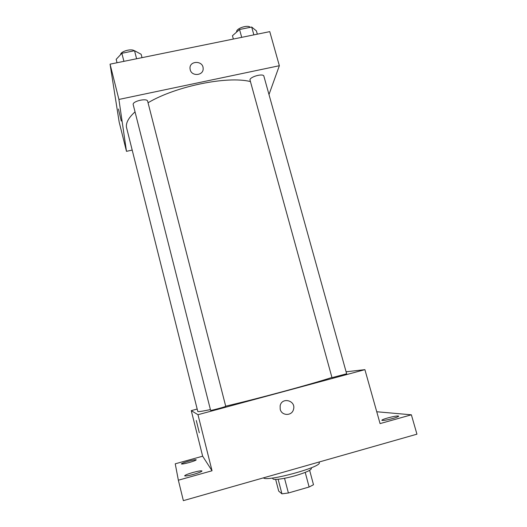 <?xml version="1.0" encoding="UTF-8"?>
<svg xmlns="http://www.w3.org/2000/svg" width="527" height="527" viewBox="0 0 527 527"><rect width="100%" height="100%" fill="white"/><g stroke="black" fill="none" stroke-linecap="round" stroke-linejoin="round"><path stroke-width="0.79" d="M305.225 472.396L309.118 487.007L313.499 484.735L309.639 470.315M309.118 487.007L288.401 492.989L281.945 493.839L278.704 491.111L275.647 479.399M284.534 478.292L288.401 492.989M278.131 479.26L281.945 493.839M311.207 467.824L311.391 468.51C311.035 470.203 305.746 472.581 295.515 475.644C284.29 478.898 272.914 480.38 272.848 478.694L272.67 478.009M263.434 477.864C266.537 482.119 322.399 466.882 319.217 462.673L319.039 462.041M376.746 411.752L411.376 414.808L416.943 434.176L183.363 500.65L178.357 480.209L175.241 463.813L202.651 456.204L212.038 470.763L178.357 480.209M411.376 414.808L380.079 423.596L364.901 369.651L197.981 414.703L212.038 470.763M280.206 409.255L280.14 405.81C281.866 396.633 296.312 400.599 293.486 409.466C291.951 416.146 281.655 416.001 280.206 409.255C281.655 416.001 291.951 416.146 293.486 409.466L293.486 409.466C296.306 400.599 281.866 396.633 280.14 405.81M193.699 474.32C188.343 475.756 185.326 476.256 184.654 475.815C185.043 475.09 187.816 473.977 192.974 472.475C198.284 471.052 201.294 470.552 201.993 470.986C201.65 471.691 198.883 472.805 193.699 474.32M189.088 462.554C184.503 463.78 181.934 464.241 181.374 463.931C181.723 463.385 184.114 462.475 188.554 461.197C193.106 459.979 195.669 459.518 196.248 459.821C195.932 460.354 193.547 461.27 189.088 462.554M197.981 414.703L191.268 410.632L202.651 456.204M191.268 410.632L197.118 409.064M392.793 418.497C386.561 420.138 382.898 420.744 381.818 420.322C381.956 419.828 383.939 419.031 387.753 417.937C393.926 416.31 397.582 415.704 398.708 416.119C398.59 416.6 396.62 417.397 392.793 418.497M135.031 111.876C128.72 117.593 125.861 122.699 126.447 127.185L197.796 411.515C198.435 411.851 202.631 411.212 210.398 409.598M225.688 406.179C257.426 398.794 311.114 384.269 331.76 377.523M346.094 371.785L364.901 369.651M210.616 410.401C210.82 410.731 226.241 406.594 225.734 406.343L147.646 101.21C147.198 97.824 132.442 101.151 133.166 104.478L210.616 410.401M331.99 377.661L346.647 373.781L263.882 76.178C263.467 73.167 250.496 76.507 249.943 79.761L331.99 377.661M196.288 420.48L199.311 432.772L196.288 420.48M148.041 102.765C175.689 86.244 227.275 75.75 250.259 81.533M268.987 94.537L279.356 65.717L118.911 99.445L126.487 151.341L132.145 150.096M118.911 99.445L110.057 64.162L269.765 31.633L279.356 65.717M190.207 69.742L190.016 68.563C189.226 60.493 203.152 60.348 203.145 68.418C203.771 75.585 191.742 76.837 190.207 69.742C191.742 76.837 203.771 75.585 203.145 68.418L203.145 68.418C203.152 60.355 189.226 60.493 190.016 68.569M110.057 64.162L119.155 121.994L126.487 151.341M121.276 121.045L118.417 109.03M142.013 57.654L141.144 54.274L134.537 50.724L121.875 53.28L116.177 59.347L117.034 62.739M134.537 50.724L136.592 58.754M121.875 53.28L123.917 61.336M120.604 54.637C120.38 51.409 131.414 48.293 134.286 50.776M257.328 34.169L256.405 30.876L251.682 27.042L239.541 29.499L232.453 35.737L233.362 39.051M251.682 27.042L253.862 34.874M239.541 29.499L241.709 37.351M236.63 32.055L236.623 31.396C236.966 28.003 248.342 24.598 250.173 27.345"/></g></svg>
